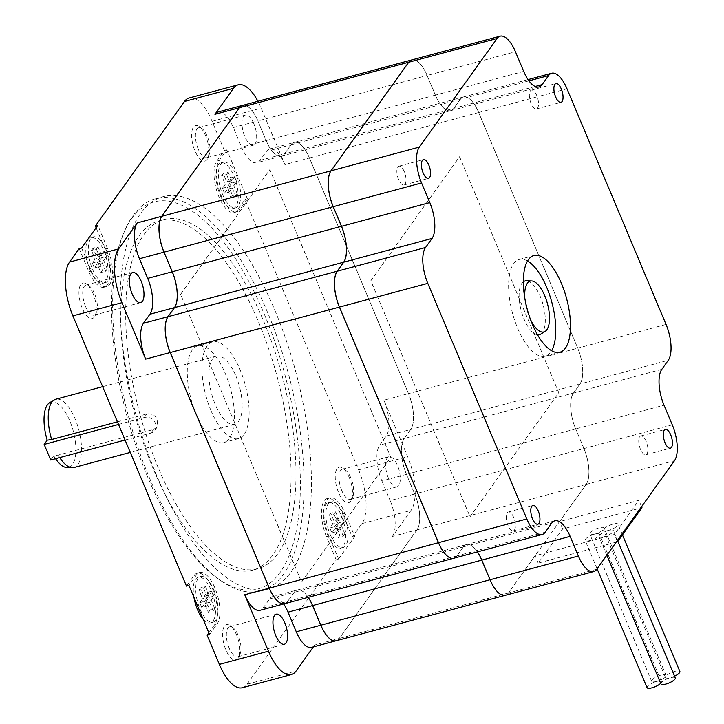 <?xml version="1.0" encoding="UTF-8"?>
<svg xmlns="http://www.w3.org/2000/svg" width="724" height="724" viewBox="0 0 724 724"><rect width="100%" height="100%" fill="white"/><g stroke="black" fill="none" stroke-linecap="round" stroke-linejoin="round"><path stroke-width="0.54" stroke-dasharray="3.62 2.71" d="M656.559 681.402A7.792 2.253 157.2 0 1 651.645 681.257A7.792 2.253 157.2 0 1 661.093 675.067A7.792 2.253 157.2 0 1 666.008 675.221A7.792 2.253 157.2 0 1 656.559 681.402M594.657 534.14A7.792 2.253 157.2 0 1 589.743 533.995A7.792 2.253 157.2 0 1 599.182 527.805A7.792 2.253 157.2 0 1 604.097 527.959A7.792 2.253 157.2 0 1 594.657 534.14M660.94 683.927A7.792 2.253 157.2 0 1 670.388 677.736A7.792 2.253 157.2 0 1 675.302 677.89M603.952 536.81A7.792 2.253 157.2 0 1 599.038 536.665A7.792 2.253 157.2 0 1 608.486 530.475A7.792 2.253 157.2 0 1 613.4 530.629A7.792 2.253 157.2 0 1 603.952 536.81M674.569 676.144A7.792 2.253 157.2 0 1 670.433 677.673A7.792 2.253 157.2 0 1 665.519 677.528A7.792 2.253 157.2 0 1 674.967 671.338A7.792 2.253 157.2 0 1 679.881 671.492M608.531 530.411A7.792 2.253 157.2 0 1 603.617 530.267A7.792 2.253 157.2 0 1 613.065 524.076A7.792 2.253 157.2 0 1 617.979 524.23A7.792 2.253 157.2 0 1 608.531 530.411M647.066 687.655A7.792 2.253 157.2 0 1 656.514 681.465A7.792 2.253 157.2 0 1 661.428 681.619A7.792 2.253 157.2 0 1 660.677 683.302M590.078 540.538A7.792 2.253 157.2 0 1 585.164 540.394A7.792 2.253 157.2 0 1 594.612 534.203A7.792 2.253 157.2 0 1 599.517 534.357A7.792 2.253 157.2 0 1 590.078 540.538M196.267 414.535A50.074 20.408 -105 0 1 197.842 345.819A50.074 20.408 -105 0 1 225.408 373.819A50.074 20.408 -105 0 1 223.825 442.527A50.074 20.408 -105 0 1 196.267 414.535M210.983 410.58A50.074 20.408 -105 0 1 212.566 341.864A50.074 20.408 -105 0 1 240.124 369.864A50.074 20.408 -105 0 1 238.549 438.572A50.074 20.408 -105 0 1 210.983 410.58M235.834 375.856A35.322 14.399 -105 0 1 234.721 424.336A35.322 14.399 -105 0 1 215.272 404.58A35.322 14.399 -105 0 1 216.386 356.099A35.322 14.399 -105 0 1 235.834 375.856M55.576 458.699A33.838 13.792 -105 0 1 53.739 455.776L58.201 455.088L153.443 429.504L157.235 427.006L157.624 420.074C155.289 415.314 151.705 413.259 146.891 413.92L117.424 421.83M58.201 455.088A35.322 14.399 75 0 0 59.721 457.586M74.038 467.505A35.322 14.399 75 0 0 75.151 419.024A35.322 14.399 75 0 0 55.712 399.268M153.316 469.007A180.81 73.694 -105 0 1 159.018 220.874A180.81 73.694 -105 0 1 258.54 321.981A180.81 73.694 -105 0 1 252.839 570.105A180.81 73.694 -105 0 1 153.316 469.007M158.221 467.695A180.81 73.694 -105 0 1 163.923 219.562A180.81 73.694 -105 0 1 263.446 320.66A180.81 73.694 -105 0 1 257.744 568.793A180.81 73.694 -105 0 1 158.221 467.695M646.161 441.405A9.738 3.964 75 0 0 640.803 435.966A9.738 3.964 75 0 0 640.496 449.323A9.738 3.964 75 0 0 645.853 454.762A9.738 3.964 75 0 0 646.161 441.405M513.669 517.452A9.738 3.964 75 0 0 508.311 512.013A9.738 3.964 75 0 0 508.004 525.371A9.738 3.964 75 0 0 513.361 530.819A9.738 3.964 75 0 0 513.669 517.452M404.273 171.624A9.738 3.964 75 0 0 398.915 166.185A9.738 3.964 75 0 0 398.607 179.543A9.738 3.964 75 0 0 403.965 184.991A9.738 3.964 75 0 0 404.273 171.624M536.765 95.577A9.738 3.964 75 0 0 531.407 90.138A9.738 3.964 75 0 0 531.099 103.496A9.738 3.964 75 0 0 536.457 108.944A9.738 3.964 75 0 0 536.765 95.577M203.073 619.083A23.648 9.638 75 0 0 210.53 622.866A23.648 9.638 75 0 0 211.281 590.422A23.648 9.638 75 0 0 198.258 577.2A23.648 9.638 75 0 0 193.96 597.418M213.734 589.761A23.648 9.638 -105 0 1 212.983 622.215A23.648 9.638 -105 0 1 199.969 608.993A23.648 9.638 -105 0 1 200.72 576.539A23.648 9.638 -105 0 1 213.734 589.761M220.205 195.29A23.648 9.638 75 0 0 233.219 208.512A23.648 9.638 75 0 0 233.97 176.068A23.648 9.638 75 0 0 220.956 162.846A23.648 9.638 75 0 0 220.205 195.29M222.657 194.629A23.648 9.638 75 0 0 235.671 207.851A23.648 9.638 75 0 0 236.422 175.407A23.648 9.638 75 0 0 223.408 162.185A23.648 9.638 75 0 0 222.657 194.629M327.655 534.964A23.648 9.638 75 0 0 340.669 548.186A23.648 9.638 75 0 0 341.411 515.732A23.648 9.638 75 0 0 328.397 502.51A23.648 9.638 75 0 0 327.655 534.964M330.108 534.303A23.648 9.638 75 0 0 343.122 547.525A23.648 9.638 75 0 0 343.864 515.072A23.648 9.638 75 0 0 330.85 501.85A23.648 9.638 75 0 0 330.108 534.303M90.075 269.98A23.648 9.638 75 0 0 103.089 283.202A23.648 9.638 75 0 0 103.831 250.748A23.648 9.638 75 0 0 90.817 237.535A23.648 9.638 75 0 0 90.075 269.98M106.283 250.097A23.648 9.638 -105 0 1 105.541 282.541A23.648 9.638 -105 0 1 92.527 269.319A23.648 9.638 -105 0 1 93.269 236.875A23.648 9.638 -105 0 1 106.283 250.097M208.838 632.794L214.711 624.577A27.82 11.34 75 0 0 212.494 588.73A27.82 11.34 75 0 0 197.181 573.173A27.82 11.34 75 0 0 194.077 575.49L186.484 586.114M209.571 634.541L217.164 623.916A27.82 11.34 75 0 0 214.947 588.069A27.82 11.34 75 0 0 199.634 572.512A27.82 11.34 75 0 0 196.53 574.829L188.937 585.454M524.837 298.424A26.326 10.733 75 0 0 529.443 317.221A26.326 10.733 75 0 0 530.547 319.673M523.307 281.799A27.82 11.34 75 0 0 524.104 319.148A27.82 11.34 75 0 0 537.561 334.823M540.674 334.153A27.82 11.34 75 0 0 540.294 296.532A27.82 11.34 75 0 0 526.339 280.812M527.506 261.002A50.074 20.408 75 0 0 519.208 259.482A50.074 20.408 75 0 0 517.624 328.198A50.074 20.408 75 0 0 545.19 356.19A50.074 20.408 75 0 0 551.607 350.715M264.233 314.035A200.349 81.658 -105 0 1 296.894 527.642A200.349 81.658 -105 0 1 217.254 578.096A200.349 81.658 -105 0 1 147.633 476.953A200.349 81.658 -105 0 1 124.22 231.807A200.349 81.658 -105 0 1 264.233 314.035M149.271 477.424A203.127 82.789 75 0 0 219.861 579.969A203.127 82.789 75 0 0 261.083 591.01A203.127 82.789 75 0 0 267.491 312.243A203.127 82.789 75 0 0 155.678 198.666A203.127 82.789 75 0 0 125.533 228.875A203.127 82.789 75 0 0 149.271 477.424M92.944 293.283A18.362 7.484 75 0 0 86.563 284.016A18.362 7.484 75 0 0 79.26 288.641A18.362 7.484 75 0 0 82.255 308.216A18.362 7.484 75 0 0 95.088 315.755A18.362 7.484 75 0 0 92.944 293.283M85.523 306.424A15.575 6.353 -105 0 1 86.011 285.048A15.575 6.353 -105 0 1 89.17 285.899A15.575 6.353 -105 0 1 94.582 293.763A15.575 6.353 -105 0 1 96.41 312.822A15.575 6.353 -105 0 1 94.093 315.139A15.575 6.353 -105 0 1 85.523 306.424M236.558 634.93A18.362 7.484 75 0 0 230.178 625.663A18.362 7.484 75 0 0 222.883 630.287A18.362 7.484 75 0 0 225.87 649.862A18.362 7.484 75 0 0 238.703 657.401A18.362 7.484 75 0 0 236.558 634.93M229.137 648.071A15.575 6.353 -105 0 1 229.626 626.694A15.575 6.353 -105 0 1 232.784 627.545A15.575 6.353 -105 0 1 238.196 635.41A15.575 6.353 -105 0 1 240.024 654.469A15.575 6.353 -105 0 1 237.707 656.786A15.575 6.353 -105 0 1 229.137 648.071M349.23 477.496A18.362 7.484 75 0 0 342.85 468.229A18.362 7.484 75 0 0 335.547 472.853A18.362 7.484 75 0 0 338.542 492.429A18.362 7.484 75 0 0 351.375 499.958A18.362 7.484 75 0 0 349.23 477.496M341.809 490.637A15.575 6.353 -105 0 1 342.298 469.261A15.575 6.353 -105 0 1 345.457 470.102A15.575 6.353 -105 0 1 350.868 477.967A15.575 6.353 -105 0 1 352.697 497.026A15.575 6.353 -105 0 1 350.38 499.343A15.575 6.353 -105 0 1 341.809 490.637M205.616 135.85A18.362 7.484 75 0 0 199.236 126.582A18.362 7.484 75 0 0 191.932 131.207A18.362 7.484 75 0 0 194.928 150.782A18.362 7.484 75 0 0 207.761 158.312A18.362 7.484 75 0 0 205.616 135.85M198.195 148.99A15.575 6.353 -105 0 1 198.684 127.614A15.575 6.353 -105 0 1 201.842 128.456A15.575 6.353 -105 0 1 207.254 136.32A15.575 6.353 -105 0 1 209.073 155.379A15.575 6.353 -105 0 1 206.765 157.696A15.575 6.353 -105 0 1 198.195 148.99M388.417 478.111A15.575 6.353 -105 0 1 388.906 456.735A15.575 6.353 -105 0 1 397.485 465.451A15.575 6.353 -105 0 1 396.987 486.827A15.575 6.353 -105 0 1 388.417 478.111M253.862 123.795A15.575 6.353 75 0 0 245.291 115.089A15.575 6.353 75 0 0 244.803 136.465A15.575 6.353 75 0 0 253.373 145.18A15.575 6.353 75 0 0 253.862 123.795M274.849 310.261A203.127 82.789 -105 0 1 268.45 589.028A203.127 82.789 -105 0 1 156.637 475.451A203.127 82.789 -105 0 1 163.036 196.684A203.127 82.789 -105 0 1 274.849 310.261M616.16 542.176L538.204 563.127L562.648 528.972L641.962 507.66M672.27 424.816L583.96 448.545A27.82 11.34 -105 0 1 586.187 484.392L559.552 521.606L638.867 500.302L614.432 534.448L535.108 555.761L508.474 592.974A27.82 11.34 -105 0 1 505.379 595.291M283.663 603.952A27.82 11.34 75 0 0 272.704 596.621A27.82 11.34 75 0 0 269.609 598.938L263.129 607.988A27.82 11.34 -105 0 1 260.025 610.305M269.609 598.938L294.134 592.35A27.82 11.34 -105 0 1 297.238 590.024A27.82 11.34 -105 0 1 308.198 597.363M284.586 603.707A27.82 11.34 75 0 0 287.663 601.4L263.129 607.988M545.235 532.194L456.925 555.923A27.82 11.34 -105 0 1 453.83 558.24A27.82 11.34 75 0 0 456.88 555.932L463.351 546.882A27.82 11.34 -105 0 1 466.455 544.566A27.82 11.34 -105 0 1 477.415 551.905M308.243 597.354A27.82 11.34 75 0 0 297.283 590.015A27.82 11.34 75 0 0 294.188 592.332L463.351 546.882M294.134 592.35L287.663 601.4M99.559 252.821L96.726 256.785L93.115 248.187L91.495 250.45L95.106 259.038L92.274 263.002L94.337 267.907L97.17 263.952L100.781 272.541L102.401 270.278L98.79 261.69L101.622 257.735L99.559 252.821L104.464 251.499L101.632 255.463L96.726 256.785M337.149 517.805L334.307 521.76L330.696 513.171L329.085 515.434L332.696 524.022L329.863 527.986L331.927 532.891L334.76 528.936L338.37 537.525L339.99 535.262L336.37 526.674L339.212 522.71L337.149 517.805L342.054 516.484L339.221 520.447L334.307 521.76M201.788 607.581L204.62 603.617L208.231 612.214L209.851 609.952L206.24 601.363L209.073 597.4L207.01 592.494L204.177 596.449L200.566 587.861L198.946 590.123L202.557 598.712L199.724 602.667L201.788 607.581L206.693 606.26L209.526 602.305L204.62 603.617M224.476 193.218L227.309 189.263L230.92 197.851L232.54 195.589L228.929 187L231.761 183.045L229.698 178.131L226.865 182.095L223.254 173.498L221.635 175.76L225.245 184.358L222.413 188.312L224.476 193.218L229.381 191.905L232.214 187.941L227.309 189.263M189.136 98.002A41.721 17.005 -105 0 1 212.105 121.333L224.368 150.52L216.775 161.135A27.82 11.34 75 0 0 217.444 192.901A27.82 11.34 75 0 0 234.304 212.539A27.82 11.34 75 0 0 237.409 210.222L245.002 199.607L358.606 469.849A41.721 17.005 -105 0 1 361.937 523.633L352.317 537.081L342.624 514.04A27.82 11.34 75 0 0 327.32 498.483A27.82 11.34 75 0 0 326.443 536.656L336.126 559.697L247.002 684.234A41.721 17.005 -105 0 1 242.35 687.719M79.169 248.631L88.853 271.672A27.82 11.34 75 0 0 104.165 287.229A27.82 11.34 75 0 0 105.043 249.056L96.093 227.761M218.033 111.994A27.82 11.34 -105 0 1 233.345 127.542L241.599 147.18A27.82 11.34 75 0 0 256.902 162.737A27.82 11.34 75 0 0 260.007 160.411L266.477 151.361A27.82 11.34 -105 0 1 269.581 149.044A27.82 11.34 -105 0 1 284.894 164.601L309.429 158.004L408.472 393.63L383.937 400.218L407.666 456.672A41.721 17.005 -105 0 1 411.006 510.447L392.381 536.466L416.915 529.868L339.212 638.45L314.678 645.039A27.82 11.34 -105 0 1 311.582 647.356M313.365 646.885L314.678 645.039M338.579 559.037L354.769 536.421L345.086 513.379A27.82 11.34 75 0 0 329.773 497.822A27.82 11.34 75 0 0 328.895 535.995L338.579 559.037L336.126 559.697M354.769 536.421L352.317 537.081M247.454 198.946L226.82 149.859L219.227 160.475A27.82 11.34 75 0 0 219.897 192.24A27.82 11.34 75 0 0 236.757 211.879A27.82 11.34 75 0 0 239.861 209.562L247.454 198.946L245.002 199.607M226.82 149.859L224.368 150.52M284.894 164.601L261.165 108.148A41.721 17.005 75 0 0 257.907 101.279M416.97 529.859L586.132 484.41A27.82 11.34 75 0 0 583.906 448.554L414.743 494.003A27.82 11.34 -105 0 1 416.97 529.859L339.257 638.432A27.82 11.34 -105 0 1 336.162 640.758M456.88 555.932L287.709 601.382L294.188 592.332M287.709 601.382A27.82 11.34 -105 0 1 284.613 603.698M242.612 105.387A27.82 11.34 -105 0 1 257.925 120.944L427.088 75.495A27.82 11.34 75 0 0 411.802 59.929A27.82 11.34 -105 0 1 427.142 75.477L515.452 51.757M460.229 99.315L291.066 144.764A27.82 11.34 -105 0 1 294.161 142.438A27.82 11.34 -105 0 1 309.474 157.995L478.645 112.546A27.82 11.34 75 0 0 463.333 96.989A27.82 11.34 75 0 0 460.229 99.315L453.758 108.365A27.82 11.34 -105 0 1 450.654 110.681A27.82 11.34 -105 0 1 435.341 95.125L266.179 140.574L257.925 120.944M266.179 140.574A27.82 11.34 75 0 0 281.482 156.131A27.82 11.34 75 0 0 284.586 153.814L453.758 108.365M291.066 144.764L284.586 153.814M309.474 157.995L408.517 393.612A27.82 11.34 -105 0 1 410.743 429.468L579.906 384.019A27.82 11.34 75 0 0 577.689 348.163L408.517 393.612M583.906 448.554L575.652 428.925A27.82 11.34 -105 0 1 573.435 393.069L404.264 438.518L410.743 429.468M404.264 438.518A27.82 11.34 75 0 0 406.49 474.374L575.652 428.925M414.743 494.003L406.49 474.374M180.638 294.324L269.898 169.597L390.842 457.315L301.582 582.042L180.593 294.333L269.853 169.615L390.797 457.333L301.537 582.051L180.593 294.333M336.135 640.758A27.82 11.34 75 0 0 339.212 638.45M416.915 529.868A27.82 11.34 75 0 0 414.689 494.021L390.164 500.61A27.82 11.34 -105 0 1 392.381 536.466M383.937 400.218A27.82 11.34 -105 0 1 386.163 436.074L379.684 445.115A27.82 11.34 75 0 0 381.91 480.971L406.436 474.383L414.689 494.021M406.436 474.383A27.82 11.34 -105 0 1 404.218 438.527L410.689 429.477A27.82 11.34 75 0 0 408.472 393.63M309.429 158.004A27.82 11.34 75 0 0 294.116 142.456A27.82 11.34 75 0 0 291.012 144.773L266.477 151.361M260.007 160.411L284.541 153.823L291.012 144.773M284.541 153.823A27.82 11.34 -105 0 1 281.437 156.14A27.82 11.34 -105 0 1 266.124 140.592L257.871 120.953A27.82 11.34 75 0 0 242.585 105.396M586.132 484.41L508.429 592.983L339.257 638.432M478.645 112.546L577.689 348.163M470.003 516.791L558.765 392.761L459.55 156.746L370.788 280.776L470.048 516.773L558.81 392.743L459.604 156.737L370.842 280.767L470.048 516.773M505.352 595.3A27.82 11.34 75 0 0 508.429 592.983M573.435 393.069L579.906 384.019M435.341 95.125L427.088 75.495M523.705 71.386L435.396 95.115L427.142 75.477M435.396 95.115A27.82 11.34 75 0 0 450.699 110.663A27.82 11.34 75 0 0 453.803 108.347L535.172 86.491M528.936 80.853L460.283 99.297L453.803 108.347M460.283 99.297A27.82 11.34 -105 0 1 463.378 96.98A27.82 11.34 -105 0 1 478.691 112.537L577.734 348.154A27.82 11.34 -105 0 1 579.96 384.01L668.27 360.281M661.799 369.331L573.48 393.051L579.96 384.01M573.48 393.051A27.82 11.34 75 0 0 575.707 428.907L664.017 405.178M583.96 448.545L575.707 428.907M562.648 528.972L559.552 521.606M538.204 563.127L535.108 555.761M477.46 551.887A27.82 11.34 75 0 0 466.5 544.557A27.82 11.34 75 0 0 463.405 546.873L551.715 523.144M456.925 555.923L463.405 546.873M381.91 480.971L390.164 500.61M81.622 247.979L91.315 271.02A27.82 11.34 75 0 0 106.618 286.568A27.82 11.34 75 0 0 107.496 248.395L97.812 225.354M232.214 187.941L235.825 196.539L230.92 197.851M235.825 196.539L237.445 194.276L232.54 195.589M237.445 194.276L233.834 185.679L228.929 187M233.834 185.679L236.667 181.724L231.761 183.045M236.667 181.724L234.603 176.819L229.698 178.131M234.603 176.819L231.771 180.774L226.865 182.095M231.771 180.774L228.16 172.185L223.254 173.498M228.16 172.185L226.54 174.448L221.635 175.76M226.54 174.448L230.151 183.036L225.245 184.358M230.151 183.036L227.318 186.991L222.413 188.312M227.318 186.991L229.381 191.905M209.526 602.305L213.137 610.893L208.231 612.214M213.137 610.893L214.757 608.631L209.851 609.952M214.757 608.631L211.146 600.042L206.24 601.363M211.146 600.042L213.978 596.078L209.073 597.4M213.978 596.078L211.915 591.173L207.01 592.494M211.915 591.173L209.082 595.128L204.177 596.449M209.082 595.128L205.471 586.54L200.566 587.861M205.471 586.54L203.851 588.802L198.946 590.123M203.851 588.802L207.462 597.391L202.557 598.712M207.462 597.391L204.63 601.354L199.724 602.667M204.63 601.354L206.693 606.26M339.221 520.447L335.61 511.85L330.696 513.171M335.61 511.85L333.99 514.112L329.085 515.434M333.99 514.112L337.601 522.71L332.696 524.022M337.601 522.71L334.769 526.665L329.863 527.986M334.769 526.665L336.832 531.57L331.927 532.891M336.832 531.57L339.665 527.615L334.76 528.936M339.665 527.615L343.276 536.203L338.37 537.525M343.276 536.203L344.896 533.941L339.99 535.262M344.896 533.941L341.285 525.352L336.37 526.674M341.285 525.352L344.117 521.398L339.212 522.71M344.117 521.398L342.054 516.484M101.632 255.463L98.021 246.875L93.115 248.187M98.021 246.875L96.41 249.137L91.495 250.45M96.41 249.137L100.021 257.726L95.106 259.038M100.021 257.726L97.179 261.681L92.274 263.002M97.179 261.681L99.242 266.595L94.337 267.907M99.242 266.595L102.084 262.631L97.17 263.952M102.084 262.631L105.695 271.219L100.781 272.541M105.695 271.219L107.306 268.957L102.401 270.278M107.306 268.957L103.695 260.368L98.79 261.69M103.695 260.368L106.528 256.414L101.622 257.735M106.528 256.414L104.464 251.499M49.657 402.689A33.838 13.792 -105 0 1 73.287 431.124A33.838 13.792 -105 0 1 67.088 467.577M53.739 455.776L50.716 460.012M641.554 506.691L638.867 500.302M617.12 540.846L614.432 534.448M125.071 440.029L150.863 433.097A8.833 7.647 -144.4 0 0 154.773 430.445A8.833 7.647 -144.4 0 0 154.013 420.943A8.833 7.647 -144.4 0 0 144.311 417.513L118.519 424.445M217.164 623.916L214.711 624.577M586.187 484.392L674.496 460.672M596.793 569.245L508.474 592.974M247.002 684.234L296.062 671.048M361.937 523.633L411.006 510.447M358.606 469.849L407.666 456.672M212.105 121.333L261.165 108.148M478.691 112.537L567.001 88.808M666.044 324.424L577.734 348.154M233.345 127.542L257.871 120.953M266.124 140.592L241.599 147.18M386.163 436.074L410.689 429.477M404.218 438.527L379.684 445.115M107.496 248.395L105.043 249.056M91.315 271.02L88.853 271.672M239.861 209.562L237.409 210.222M219.227 160.475L216.775 161.135M196.53 574.829L194.077 575.49M328.895 535.995L326.443 536.656M345.086 513.379L342.624 514.04M146.891 413.92L144.311 417.513M153.443 429.504L150.863 433.097M651.645 681.257L589.743 533.995M606.839 555.208L599.038 536.665M665.519 677.528L603.617 530.267M597.11 568.811L585.164 540.394M212.566 341.864L197.842 345.819M234.721 424.336L130.275 452.4M163.923 219.562L159.018 220.874M640.803 435.966L665.338 429.368M508.311 512.013L532.837 505.415M398.915 166.185L423.44 159.597M531.407 90.138L555.942 83.541M210.53 622.866L212.983 622.215M233.219 208.512L235.671 207.851M340.669 548.186L343.122 547.525M103.089 283.202L105.541 282.541M519.208 259.482L533.923 255.527M217.254 578.096L219.861 579.969M89.17 285.899L86.563 284.016M232.784 627.545L230.178 625.663M345.457 470.102L342.85 468.229M201.842 128.456L199.236 126.582M276.233 614.178L229.626 626.694M388.906 456.735L342.298 469.261M245.291 115.089L198.684 127.614M132.619 272.523L86.011 285.048M261.083 591.01L268.45 589.028M272.704 596.621L297.238 590.024M297.283 590.015L466.455 544.566M155.678 198.666L163.036 196.684M140.7 302.614L94.093 315.139M253.373 145.18L206.765 157.696M396.987 486.827L350.38 499.343M284.315 644.26L237.707 656.786M209.073 155.379L207.761 158.312M352.697 497.026L351.375 499.958M240.024 654.469L238.703 657.401M96.41 312.822L95.088 315.755M124.22 231.807L125.533 228.875M545.19 356.19L559.905 352.235M106.618 286.568L104.165 287.229M236.757 211.879L234.304 212.539M199.634 572.512L197.181 573.173M329.773 497.822L327.32 498.483M90.817 237.535L93.269 236.875M328.397 502.51L330.85 501.85M220.956 162.846L223.408 162.185M198.258 577.2L200.72 576.539M281.437 156.14L256.902 162.737M269.581 149.044L294.116 142.456M463.378 96.98L528.058 79.604M539.018 86.943L450.699 110.663M554.81 520.827L466.5 544.557M463.333 96.989L294.161 142.438M281.482 156.131L450.654 110.681M536.457 108.944L560.991 102.346M403.965 184.991L428.499 178.394M513.361 530.819L537.896 524.221M645.853 454.762L670.388 448.174M257.744 568.793L252.839 570.105M216.386 356.099L102.645 386.661M238.549 438.572L223.825 442.527M661.428 681.619L599.517 534.357M622.468 534.909L617.979 524.23M617.889 541.308L613.4 530.629M666.008 675.221L604.097 527.959M157.235 427.006L154.773 430.445"/><path stroke-width="1.09" d="M617.889 541.308L675.302 677.89A7.792 2.253 157.2 0 1 665.854 684.071A7.792 2.253 157.2 0 1 660.94 683.927L606.839 555.208M660.677 683.302A7.792 2.253 157.2 0 1 651.98 687.8A7.792 2.253 157.2 0 1 647.066 687.655L597.11 568.811M59.721 457.586A35.322 14.399 75 0 0 72.31 467.704A35.322 14.399 75 0 0 74.038 467.505L130.275 452.4M670.696 434.816A9.738 3.964 75 0 0 665.338 429.368A9.738 3.964 75 0 0 665.03 442.735A9.738 3.964 75 0 0 670.388 448.174A9.738 3.964 75 0 0 670.696 434.816M538.204 510.863A9.738 3.964 75 0 0 532.837 505.415A9.738 3.964 75 0 0 532.529 518.782A9.738 3.964 75 0 0 537.896 524.221A9.738 3.964 75 0 0 538.204 510.863M428.807 165.036A9.738 3.964 75 0 0 423.44 159.597A9.738 3.964 75 0 0 423.133 172.955A9.738 3.964 75 0 0 428.499 178.394A9.738 3.964 75 0 0 428.807 165.036M561.299 88.989A9.738 3.964 75 0 0 555.942 83.541A9.738 3.964 75 0 0 555.634 96.907A9.738 3.964 75 0 0 560.991 102.346A9.738 3.964 75 0 0 561.299 88.989M193.96 597.418A23.648 9.638 75 0 0 197.516 609.653A23.648 9.638 75 0 0 203.073 619.083M530.547 319.673A26.326 10.733 75 0 0 545.127 331.429A26.326 10.733 75 0 0 544.765 295.817A26.326 10.733 75 0 0 531.561 280.948A26.326 10.733 75 0 0 524.837 298.424M537.561 334.823A27.82 11.34 75 0 0 540.674 334.153L545.127 331.429M561.48 283.527A50.074 20.408 75 0 0 533.923 255.527A50.074 20.408 75 0 0 532.348 324.243A50.074 20.408 75 0 0 559.905 352.235A50.074 20.408 75 0 0 561.48 283.527M551.607 350.715A50.074 20.408 75 0 0 546.765 287.482A50.074 20.408 75 0 0 527.506 261.002M284.813 622.884A15.575 6.353 75 0 0 276.233 614.178A15.575 6.353 75 0 0 275.744 635.554A15.575 6.353 75 0 0 284.315 644.26A15.575 6.353 75 0 0 284.813 622.884M132.13 293.908A15.575 6.353 -105 0 1 132.619 272.523A15.575 6.353 -105 0 1 141.198 281.238A15.575 6.353 -105 0 1 140.7 302.614A15.575 6.353 -105 0 1 132.13 293.908M641.554 506.691L641.962 507.66L617.527 541.814L616.16 542.176M528.058 79.604L551.688 73.251A27.82 11.34 75 0 1 567.001 88.808L666.044 324.424A27.82 11.34 75 0 1 668.27 360.281L661.799 369.331A27.82 11.34 -105 0 0 664.017 405.178L672.27 424.816A27.82 11.34 75 0 1 674.496 460.672L596.793 569.245A27.82 11.34 75 0 1 593.689 571.571L505.379 595.291A27.82 11.34 -105 0 1 490.067 579.743L578.376 556.014L570.123 536.375L481.813 560.105L490.067 579.743M296.27 631.808L320.804 625.219A27.82 11.34 75 0 0 336.108 640.767L311.582 647.356A27.82 11.34 -105 0 1 296.27 631.808L288.016 612.169A27.82 11.34 75 0 0 283.663 603.952M308.198 597.363A27.82 11.34 -105 0 1 312.551 605.581L288.016 612.169M143.452 323.284L167.977 316.687A27.82 11.34 75 0 0 170.203 352.543L145.669 359.131A27.82 11.34 -105 0 1 143.452 323.284L149.922 314.234A27.82 11.34 75 0 0 147.705 278.378L139.451 258.739A27.82 11.34 -105 0 1 137.225 222.892L161.76 216.295L239.463 107.722L214.928 114.311A27.82 11.34 -105 0 1 218.033 111.994L242.558 105.396A27.82 11.34 75 0 0 239.463 107.722M147.705 278.378L172.231 271.79A27.82 11.34 -105 0 1 174.457 307.637L149.922 314.234M244.721 594.748L269.247 588.159A27.82 11.34 75 0 0 284.559 603.716L260.025 610.305A27.82 11.34 -105 0 1 244.721 594.748L268.45 651.202A41.721 17.005 75 0 0 291.41 674.533A41.721 17.005 75 0 0 296.062 671.048L313.365 646.885M477.415 551.905A27.82 11.34 -105 0 1 481.768 560.123L490.021 579.752A27.82 11.34 75 0 0 505.325 595.309A27.82 11.34 75 0 0 505.352 595.3M481.768 560.123L312.596 605.572A27.82 11.34 75 0 0 308.243 597.354M333.194 206.693L164.031 252.142A27.82 11.34 -105 0 1 161.805 216.286L330.977 170.837A27.82 11.34 75 0 0 333.194 206.693L341.447 226.322A27.82 11.34 -105 0 1 343.674 262.178L337.194 271.228A27.82 11.34 75 0 0 339.42 307.085L170.249 352.534A27.82 11.34 -105 0 1 168.031 316.678L337.194 271.228M343.674 262.178L174.502 307.628A27.82 11.34 75 0 0 172.285 271.772L341.447 226.322M312.596 605.572L320.85 625.201L490.021 579.752M172.231 271.79L163.977 252.151L139.451 258.739M174.502 307.628L168.031 316.678M291.41 674.533L242.35 687.719A41.721 17.005 -105 0 1 219.381 664.388L207.118 635.201L208.838 632.794M207.118 635.201L209.571 634.541L188.937 585.454L186.484 586.114L72.88 315.863A41.721 17.005 -105 0 1 69.549 262.079L79.169 248.631L81.622 247.979L97.812 225.354L95.36 226.015L184.484 101.478A41.721 17.005 -105 0 1 189.136 98.002L238.196 84.817A41.721 17.005 75 0 0 233.544 88.301L214.928 114.311M96.093 227.761L95.36 226.015M269.247 588.159L170.203 352.543M145.669 359.131L121.94 302.686A41.721 17.005 -105 0 1 118.609 248.902L137.225 222.892M531.561 280.948L526.339 280.812A27.82 11.34 75 0 0 523.307 281.799M257.907 101.279A41.721 17.005 75 0 0 238.196 84.817M505.325 595.309L336.162 640.758A27.82 11.34 -105 0 1 320.85 625.201M269.301 588.15L438.463 542.701A27.82 11.34 75 0 0 453.776 558.249L284.613 603.698A27.82 11.34 -105 0 1 269.301 588.15L170.249 352.534M164.031 252.142L172.285 271.772M161.805 216.286L239.508 107.704A27.82 11.34 -105 0 1 242.612 105.387L411.775 59.938A27.82 11.34 75 0 0 408.68 62.255L239.508 107.704M167.977 316.687L174.457 307.637M320.804 625.219L312.551 605.581M161.76 216.295A27.82 11.34 75 0 0 163.977 252.151M330.977 170.837L408.68 62.255M438.463 542.701L339.42 307.085M331.022 170.828L419.332 147.099A27.82 11.34 75 0 0 421.558 182.955L333.248 206.675A27.82 11.34 -105 0 1 331.022 170.828L408.725 62.246A27.82 11.34 -105 0 1 411.829 59.929A27.82 11.34 75 0 0 411.775 59.938M453.776 558.249A27.82 11.34 75 0 0 453.803 558.249A27.82 11.34 -105 0 1 438.518 542.683L339.466 307.067A27.82 11.34 -105 0 1 337.248 271.21L425.558 247.49L432.038 238.44L343.719 262.169L337.248 271.21M343.719 262.169A27.82 11.34 75 0 0 341.502 226.313L429.812 202.584L421.558 182.955M333.248 206.675L341.502 226.313M481.813 560.105A27.82 11.34 75 0 0 477.46 551.887M425.558 247.49A27.82 11.34 75 0 0 427.784 283.346L339.466 307.067M438.518 542.683L526.828 518.963L427.784 283.346M526.828 518.963A27.82 11.34 75 0 0 542.14 534.511A27.82 11.34 75 0 0 545.235 532.194L551.715 523.144A27.82 11.34 -105 0 1 554.81 520.827A27.82 11.34 -105 0 1 570.123 536.375M578.376 556.014A27.82 11.34 75 0 0 593.689 571.571M551.688 73.251A27.82 11.34 75 0 0 548.593 75.577L528.936 80.853M535.172 86.491L542.113 84.618L548.593 75.577M542.113 84.618A27.82 11.34 -105 0 1 539.018 86.943A27.82 11.34 -105 0 1 523.705 71.386L515.452 51.757A27.82 11.34 75 0 0 500.139 36.2A27.82 11.34 75 0 0 497.035 38.517L408.725 62.246M419.332 147.099L497.035 38.517M429.812 202.584A27.82 11.34 -105 0 1 432.038 238.44M47.187 440.192A33.838 13.792 -105 0 1 49.657 402.689L54.11 399.965A35.322 14.399 75 0 0 51.648 439.504L47.187 440.192L44.164 444.418L50.716 460.012L125.071 440.029M72.31 467.704L67.088 467.577A33.838 13.792 -105 0 1 55.576 458.699M102.645 386.661L55.712 399.268A35.322 14.399 75 0 0 54.11 399.965M117.424 421.83L51.648 439.504M617.527 541.814L617.12 540.846M622.468 534.909L679.881 671.492A7.792 2.253 157.2 0 1 674.569 676.144M118.519 424.445L44.164 444.418M72.88 315.863L121.94 302.686M219.381 664.388L268.45 651.202M184.484 101.478L233.544 88.301M69.549 262.079L118.609 248.902M500.139 36.2L411.829 59.929M453.83 558.24L542.14 534.511"/></g></svg>
